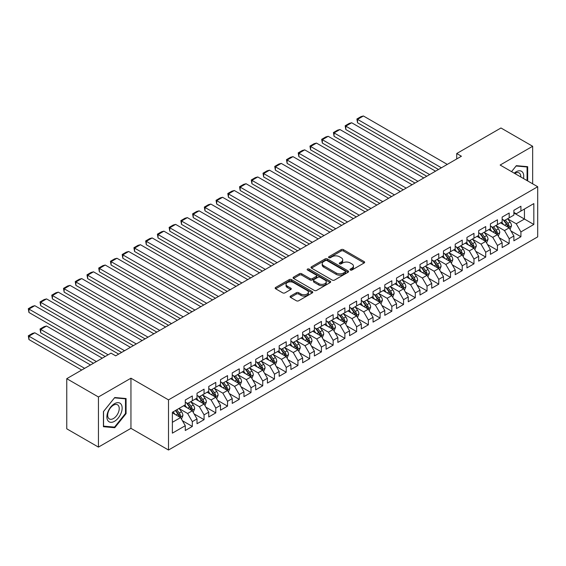 <?xml version="1.0" encoding="UTF-8"?>
<svg xmlns="http://www.w3.org/2000/svg" width="566" height="566" viewBox="0 0 566 566"><rect width="100%" height="100%" fill="white"/><g stroke="black" fill="none" stroke-linecap="round" stroke-linejoin="round"><path stroke-width="0.85" d="M350.319 270.017A1.139 0.658 0 0 0 351.932 270.017L364.171 262.949A1.627 0.941 0 0 0 364.645 262.284A1.627 0.941 0 0 0 364.171 261.619L343.435 249.648A1.627 0.941 0 0 0 341.128 249.648L328.896 256.716A1.139 0.658 0 0 0 328.556 257.183A1.139 0.658 0 0 0 328.896 257.65A1.139 0.658 0 0 0 330.509 257.65L332.086 256.731A5.214 3.007 0 0 1 339.459 256.731L341.192 257.728A5.214 3.007 0 0 1 342.713 259.858A5.214 3.007 0 0 1 341.192 261.987L339.607 262.9A1.139 0.658 0 0 0 339.275 263.367A1.139 0.658 0 0 0 339.607 263.834A1.139 0.658 0 0 0 341.22 263.834L342.805 262.921A5.214 3.007 0 0 1 350.177 262.921L351.903 263.919A5.214 3.007 0 0 1 353.432 266.041A5.214 3.007 0 0 1 351.903 268.171L350.319 269.083A1.139 0.658 0 0 0 349.986 269.55A1.139 0.658 0 0 0 350.319 270.017L350.319 269.083M290.563 296.068A1.627 0.941 0 0 0 290.082 296.733A1.627 0.941 0 0 0 290.563 297.398L296.379 300.758A1.627 0.941 0 0 0 298.685 300.758L312.276 292.912A1.627 0.941 0 0 0 312.75 292.247A1.627 0.941 0 0 0 312.276 291.582L291.54 279.611A1.627 0.941 0 0 0 289.24 279.611L275.642 287.457A1.627 0.941 0 0 0 275.168 288.122A1.627 0.941 0 0 0 275.642 288.787L282.675 292.848A1.627 0.941 0 0 0 284.974 292.848L290.79 289.488A1.627 0.941 0 0 0 291.271 288.823A1.627 0.941 0 0 0 290.79 288.158L287.309 286.141A4.358 2.519 0 0 1 286.035 284.365A4.358 2.519 0 0 1 288.724 282.038A4.358 2.519 0 0 1 293.471 282.59L307.119 290.464A4.358 2.519 0 0 1 308.399 292.247A4.358 2.519 0 0 1 305.711 294.568A4.358 2.519 0 0 1 300.956 294.023L298.685 292.714A1.627 0.941 0 0 0 296.379 292.714L290.563 296.068L290.563 297.398L296.379 294.065L296.379 292.714M98.442 396.971L98.442 447.105L130.951 428.342L130.951 378.201L98.442 396.971L66.76 378.675L111 353.134L115.69 355.844L461.417 156.237L456.727 153.528L456.727 158.947M130.951 378.201L168.505 399.879L537.7 186.73L537.7 236.864L168.505 450.02L168.505 399.879M532.656 183.816L532.656 146.276L500.146 165.046L537.7 186.73M532.656 146.276L500.967 127.987L456.727 153.528M332.207 280.078A1.627 0.941 0 0 0 334.506 280.078L348.104 272.232A1.627 0.941 0 0 0 348.578 271.567A1.627 0.941 0 0 0 348.104 270.902L327.367 258.931A1.627 0.941 0 0 0 325.061 258.931L311.47 266.777A1.627 0.941 0 0 0 310.996 267.442A1.627 0.941 0 0 0 311.47 268.107L332.207 280.078M307.954 270.265A1.139 0.658 0 0 1 309.107 270.428L309.107 269.069L330.19 281.238A1.627 0.941 0 0 1 330.664 281.903A1.627 0.941 0 0 1 330.19 282.568L316.599 290.415A1.627 0.941 0 0 1 314.293 290.415L293.556 278.444L293.556 277.114A1.627 0.941 0 0 0 293.082 277.779A1.627 0.941 0 0 0 293.556 278.444M293.556 277.114L299.372 273.76A1.627 0.941 0 0 1 301.678 273.76L310.09 278.613A1.627 0.941 0 0 0 312.39 278.613L316.252 276.385A1.627 0.941 0 0 0 316.727 275.72A1.627 0.941 0 0 0 316.252 275.055L307.494 270.003A1.139 0.658 0 0 1 307.161 269.536A1.139 0.658 0 0 1 307.869 268.928A1.139 0.658 0 0 1 309.107 269.069M513.878 212.95L524.441 219.049L524.441 209.017L533.83 203.597L520.918 211.054L520.918 206.243L513.878 210.304L513.878 215.115L509.181 217.825L509.181 213.014L502.141 217.082L502.141 221.893L497.45 224.603L497.45 219.792L490.404 223.86L490.404 228.671L485.713 231.381L485.713 226.57L478.673 230.631L478.673 235.442L473.975 238.152L473.975 233.341L466.936 237.409L466.936 242.22L462.238 244.929L462.238 240.118L455.198 244.187L455.198 248.998L450.508 251.707L450.508 246.896L443.461 250.957L443.461 255.768L438.77 258.478L438.77 253.667L431.731 257.735L431.731 262.546L427.033 265.256L427.033 260.445L419.993 264.513L419.993 269.317L415.303 272.034L415.303 267.223L408.256 271.284L408.256 276.095L403.565 278.805L403.565 273.994L396.525 278.062L396.525 282.873L391.828 285.582L391.828 280.771L384.788 284.832L384.788 289.643L380.09 292.353L380.09 287.549L373.051 291.61L373.051 296.421L368.36 299.131L368.36 294.32L361.313 298.388L361.313 303.199L356.622 305.909L356.622 301.098L349.583 305.159L349.583 309.97L344.885 312.68L344.885 307.876L337.845 311.937L337.845 316.748L333.155 319.457L333.155 314.646L326.108 318.715L326.108 323.526L321.417 326.235L321.417 321.424L314.378 325.485L314.378 330.296L309.68 333.006L309.68 328.195L302.64 332.263L302.64 337.074L297.942 339.784L297.942 334.973L290.903 339.041L290.903 343.852L286.212 346.562L286.212 341.751L279.165 345.812L279.165 350.623L274.475 353.333L274.475 348.522L267.435 352.59L267.435 357.401L262.737 360.11L262.737 355.299L255.698 359.368L255.698 364.179L251.007 366.888L251.007 362.077L243.96 366.138L243.96 370.949L239.269 373.659L239.269 368.848L232.23 372.916L232.23 377.727L227.532 380.437L227.532 375.626L220.492 379.694L220.492 384.505L215.795 387.215L215.795 382.404L208.755 386.465L208.755 391.276L204.064 393.986L204.064 389.175L197.018 393.243L197.018 398.054L192.327 400.763L192.327 395.952L185.287 400.02L185.287 404.832L172.375 412.281L172.375 433.153L185.287 425.696L180.589 417.567L172.375 412.826M533.83 203.597L533.83 224.469L520.918 231.919L516.227 223.789L507.716 218.879M510.999 231.006L520.918 236.73L520.918 231.919M520.918 236.73L513.878 240.798L513.878 235.987L509.181 238.696L504.49 230.567L495.979 225.65M499.269 237.784L509.181 243.507L509.181 238.696M509.181 243.507L502.141 247.568L502.141 242.764L497.45 245.474L492.753 237.338L484.248 232.428M487.531 244.554L497.45 250.285L497.45 245.474M497.45 250.285L490.404 254.346L490.404 249.535L485.713 252.245L481.015 244.116L472.511 239.206M475.794 251.332L485.713 257.056L485.713 252.245M485.713 257.056L478.673 261.124L478.673 256.313L473.975 259.023L469.285 250.894L460.774 245.977M464.063 258.11L473.975 263.834L473.975 259.023M473.975 263.834L466.936 267.895L466.936 263.084L462.238 265.801L457.547 257.664L449.036 252.754M452.326 264.881L462.238 270.605L462.238 265.801M462.238 270.605L455.198 274.673L455.198 269.862L450.508 272.571L445.81 264.442L437.306 259.532M440.589 271.659L450.508 277.382L450.508 272.571M450.508 277.382L443.461 281.451L443.461 276.64L438.77 279.349L434.08 271.22L425.568 266.303M428.851 278.437L438.77 284.16L438.77 279.349M438.77 284.16L431.731 288.221L431.731 283.41L427.033 286.12L422.342 277.991L413.831 273.081M417.121 285.207L427.033 290.931L427.033 286.12M427.033 290.931L419.993 294.999L419.993 290.188L415.303 292.898L410.605 284.769L402.093 279.859M405.383 291.985L415.303 297.709L415.303 292.898M415.303 297.709L408.256 301.777L408.256 296.966L403.565 299.676L398.867 291.547L390.363 286.629M393.646 298.763L403.565 304.487L403.565 299.676M403.565 304.487L396.525 308.548L396.525 303.737L391.828 306.447L387.137 298.317L378.626 293.407M381.916 305.534L391.828 311.258L391.828 306.447M391.828 311.258L384.788 315.326L384.788 310.515L380.09 313.224L375.4 305.095L366.888 300.185M370.178 312.312L380.09 318.035L380.09 313.224M380.09 318.035L373.051 322.104L373.051 317.293L368.36 320.002L363.662 311.873L355.158 306.956M358.441 319.082L368.36 324.813L368.36 320.002M368.36 324.813L361.313 328.874L361.313 324.063L356.622 326.773L351.925 318.644L343.421 313.734M346.703 325.86L356.622 331.584L356.622 326.773M356.622 331.584L349.583 335.652L349.583 330.841L344.885 333.551L340.194 325.422L331.683 320.512M334.973 332.638L344.885 338.362L344.885 333.551M344.885 338.362L337.845 342.43L337.845 337.619L333.155 340.329L328.457 332.2L319.946 327.282M323.236 339.409L333.155 345.14L333.155 340.329M333.155 345.14L326.108 349.201L326.108 344.39L321.417 347.1L316.719 338.97L308.215 334.06M311.498 346.187L321.417 351.911L321.417 347.1M321.417 351.911L314.378 355.979L314.378 351.168L309.68 353.877L304.989 345.748L296.478 340.838M299.761 352.965L309.68 358.688L309.68 353.877M309.68 358.688L302.64 362.756L302.64 357.945L297.942 360.655L293.252 352.519L284.74 347.609M288.03 359.735L297.942 365.466L297.942 360.655M297.942 365.466L290.903 369.527L290.903 364.716L286.212 367.426L281.514 359.297L273.01 354.387M276.293 366.513L286.212 372.237L286.212 367.426M286.212 372.237L279.165 376.305L279.165 371.494L274.475 374.204L269.777 366.075L261.273 361.158M264.555 373.291L274.475 379.015L274.475 374.204M274.475 379.015L267.435 383.083L267.435 378.272L262.737 380.982L258.046 372.845L249.535 367.935M252.825 380.062L262.737 385.793L262.737 380.982M262.737 385.793L255.698 389.854L255.698 385.043L251.007 387.752L246.309 379.623L237.798 374.713M241.088 386.84L251.007 392.563L251.007 387.752M251.007 392.563L243.96 396.632L243.96 391.821L239.269 394.53L234.572 386.401L226.067 381.484M229.35 393.618L239.269 399.341L239.269 394.53M239.269 399.341L232.23 403.402L232.23 398.598L227.532 401.308L222.841 393.172L214.33 388.262M217.613 400.388L227.532 406.119L227.532 401.308M227.532 406.119L220.492 410.18L220.492 405.369L215.795 408.079L211.104 399.95L202.593 395.04M205.882 407.166L215.795 412.89L215.795 408.079M215.795 412.89L208.755 416.958L208.755 412.147L204.064 414.857L199.366 406.728L190.862 401.81M194.145 413.944L204.064 419.668L204.064 414.857M204.064 419.668L197.018 423.729L197.018 418.918L192.327 421.635L187.629 413.498L179.125 408.588M182.408 420.715L192.327 426.439L192.327 421.635M192.327 426.439L185.287 430.507L185.287 425.696M185.287 402.115L187.629 403.473L192.327 400.763M172.375 422.307L180.589 417.567M197.018 395.344L199.366 396.695L204.064 393.986M187.629 413.498L192.327 410.789L183.639 405.78M197.018 418.918L192.327 410.789M208.755 388.566L211.104 389.924L215.795 387.215M199.366 406.728L204.064 404.018L195.376 399.002M208.755 412.147L204.064 404.018M220.492 381.795L222.841 383.147L227.532 380.437M211.104 399.95L215.795 397.24L207.114 392.224M220.492 405.369L215.795 397.24M232.23 375.017L234.572 376.369L239.269 373.659M222.841 393.172L227.532 390.462L218.851 385.453M232.23 398.598L227.532 390.462M243.96 368.24L246.309 369.598L251.007 366.888M234.572 386.401L239.269 383.691L230.581 378.675M243.96 391.821L239.269 383.691M255.698 361.469L258.046 362.82L262.737 360.11M246.309 379.623L251.007 376.914L242.319 371.897M255.698 385.043L251.007 376.914M267.435 354.691L269.777 356.042L274.475 353.333M258.046 372.845L262.737 370.136L254.056 365.127M267.435 378.272L262.737 370.136M279.165 347.913L281.514 349.272L286.212 346.562M269.777 366.075L274.475 363.365L265.787 358.349M279.165 371.494L274.475 363.365M290.903 341.142L293.252 342.494L297.942 339.784M281.514 359.297L286.212 356.587L277.524 351.571M290.903 364.716L286.212 356.587M302.64 334.365L304.989 335.716L309.68 333.006M293.252 352.519L297.942 349.809L289.261 344.8M302.64 357.945L297.942 349.809M314.378 327.587L316.719 328.945L321.417 326.235M304.989 345.748L309.68 343.038L300.999 338.022M314.378 351.168L309.68 343.038M326.108 320.816L328.457 322.167L333.155 319.457M316.719 338.97L321.417 336.261L312.729 331.244M326.108 344.39L321.417 336.261M337.845 314.038L340.194 315.396L344.885 312.68M328.457 332.2L333.155 329.483L324.467 324.474M337.845 337.619L333.155 329.483M349.583 307.26L351.925 308.619L356.622 305.909M340.194 325.422L344.885 322.712L336.204 317.696M349.583 330.841L344.885 322.712M361.313 300.489L363.662 301.841L368.36 299.131M351.925 318.644L356.622 315.934L347.934 310.918M361.313 324.063L356.622 315.934M373.051 293.712L375.4 295.07L380.09 292.353M363.662 311.873L368.36 309.156L359.672 304.147M373.051 317.293L368.36 309.156M384.788 286.934L387.137 288.292L391.828 285.582M375.4 305.095L380.09 302.385L371.409 297.369M384.788 310.515L380.09 302.385M396.525 280.163L398.867 281.514L403.565 278.805M387.137 298.317L391.828 295.608L383.147 290.599M396.525 303.737L391.828 295.608M408.256 273.385L410.605 274.743L415.303 272.034M398.867 291.547L403.565 288.837L394.877 283.821M408.256 296.966L403.565 288.837M419.993 266.607L422.342 267.966L427.033 265.256M410.605 284.769L415.303 282.059L406.614 277.043M419.993 290.188L415.303 282.059M431.731 259.836L434.08 261.188L438.77 258.478M422.342 277.991L427.033 275.281L418.352 270.272M431.731 283.41L427.033 275.281M443.461 253.059L445.81 254.417L450.508 251.707M434.08 271.22L438.77 268.51L430.089 263.494M443.461 276.64L438.77 268.51M455.198 246.281L457.547 247.639L462.238 244.929M445.81 264.442L450.508 261.733L441.82 256.716M455.198 269.862L450.508 261.733M466.936 239.51L469.285 240.861L473.975 238.152M457.547 257.664L462.238 254.955L453.557 249.946M466.936 263.084L462.238 254.955M478.673 232.732L481.015 234.091L485.713 231.381M469.285 250.894L473.975 248.184L465.294 243.168M478.673 256.313L473.975 248.184M490.404 225.961L492.753 227.313L497.45 224.603M481.015 244.116L485.713 241.406L477.025 236.39M490.404 249.535L485.713 241.406M502.141 219.184L504.49 220.535L509.181 217.825M492.753 237.338L497.45 234.628L488.762 229.619M502.141 242.764L497.45 234.628M513.878 212.406L516.227 213.764L520.918 211.054M504.49 230.567L509.181 227.857L500.5 222.841M513.878 235.987L509.181 227.857M66.76 378.675L66.76 428.816L98.442 447.105M130.951 428.342L168.505 450.02M516.227 223.789L524.441 219.049L533.83 224.469M527.668 180.936L527.668 166.68L516.341 165.668L511.551 171.632L516.107 166.001L527.08 166.977L527.08 180.596M126.076 413.633L126.076 398.535L114.756 397.523L103.429 411.609L103.429 426.707L114.756 427.719L126.076 413.633L125.496 413.293M350.771 270.18L351.903 269.529A5.214 3.007 0 0 0 353.432 267.4L353.432 266.041M342.713 259.858L342.713 261.216A5.214 3.007 0 0 1 341.192 263.339L340.06 263.997M364.15 262.964L343.435 251.007A1.627 0.941 0 0 0 341.128 251.007L329.348 257.806M348.104 270.902L348.104 272.232L327.367 260.282A1.627 0.941 0 0 0 325.061 260.282L311.491 268.121L311.47 266.777M345.218 272.027A1.139 0.658 0 0 0 345.557 271.567A1.139 0.658 0 0 0 345.218 271.1L327.021 260.593A1.139 0.658 0 0 0 325.408 260.593L323.738 261.556A5.214 3.007 0 0 0 322.21 263.685A5.214 3.007 0 0 0 323.738 265.808L336.176 272.996A5.214 3.007 0 0 0 343.548 272.996L345.218 272.027L345.218 273.385A1.139 0.658 0 0 0 345.557 272.918L345.557 271.567M322.21 263.685L322.21 265.037A5.214 3.007 0 0 0 323.738 267.166L323.738 265.808M345.218 273.385L343.548 274.347A5.214 3.007 0 0 1 336.176 274.347L323.738 267.166M293.577 278.458L299.372 275.111L299.372 273.76M316.727 275.72L316.727 277.078A1.627 0.941 0 0 1 316.252 277.743L312.39 279.965A1.627 0.941 0 0 1 310.09 279.965L301.678 275.111A1.627 0.941 0 0 0 299.372 275.111M309.107 270.428L330.169 282.583M318.814 283.651A4.358 2.519 0 0 0 323.561 284.196A4.358 2.519 0 0 0 326.249 281.875A4.358 2.519 0 0 0 324.976 280.092L320.165 277.319A1.627 0.941 0 0 0 317.866 277.319L314.003 279.547A1.627 0.941 0 0 0 313.529 280.212A1.627 0.941 0 0 0 314.003 280.877L318.814 283.651L318.814 285.009A4.358 2.519 0 0 0 323.561 285.554A4.358 2.519 0 0 0 326.249 283.226L326.249 281.875M313.529 280.212L313.529 281.564A1.627 0.941 0 0 0 314.003 282.229L314.003 280.877M318.814 285.009L314.003 282.229M308.399 292.247L308.399 293.598A4.358 2.519 0 0 1 305.711 295.926A4.358 2.519 0 0 1 300.956 295.381L298.685 294.065A1.627 0.941 0 0 0 296.379 294.065M286.035 284.365L286.035 285.724A4.358 2.519 0 0 0 287.309 287.5L287.309 286.141M290.768 289.502L287.309 287.5M312.255 292.926L291.54 280.962A1.627 0.941 0 0 0 289.24 280.962L275.67 288.801M113.561 427.026L114.756 427.719M510.051 229.357L511.508 225.806A4.401 2.54 -120 0 0 510.1 222.063L507.61 218.738M503.634 224.652L501.745 222.127M357.535 149.856L415.005 183.037L334.067 136.307L333.424 132.543L337.527 130.173L339.933 129.529L334.067 132.918L334.067 136.307M508.353 227.376L509.131 225.997A4.401 2.54 -120 0 0 507.872 223.351L505.381 220.025M503.959 220.231L507.037 224.341A2.243 1.295 60 0 1 507.44 225.02L509.131 225.997M503.181 219.785L506.464 224.164A4.401 2.54 60 0 1 507.723 226.81L507.815 227.065M441.409 167.791L357.535 119.369L357.535 122.758L438.48 169.482M447.282 164.402L363.407 115.98L357.535 119.369L356.891 118.994L361.002 116.624L363.407 115.98M357.535 122.758L356.891 118.994M498.313 236.135L499.771 232.584A4.401 2.54 -120 0 0 498.37 228.841L495.873 225.509M491.904 231.43L490.007 228.897M345.805 156.633L403.268 189.808L322.33 143.078L321.686 139.321L325.797 136.951L328.202 136.307L322.33 139.696L322.33 143.078M496.615 234.154L497.394 232.775A4.401 2.54 -120 0 0 496.134 230.129L493.644 226.796M492.222 227.008L495.3 231.119A2.243 1.295 60 0 1 495.71 231.798L497.394 232.775M491.451 226.563L494.726 230.942A4.401 2.54 60 0 1 495.986 233.581L496.078 233.836M486.583 242.913L488.034 239.361A4.401 2.54 -120 0 0 486.633 235.612L484.135 232.286M480.166 238.201L478.27 235.675M334.067 163.404L391.538 196.586L310.593 149.856L309.949 146.099L314.059 143.722L316.465 143.078L310.593 146.467L310.593 149.856M484.885 240.925L485.663 239.545A4.401 2.54 -120 0 0 484.404 236.899L481.907 233.574M480.484 233.779L483.562 237.89A2.243 1.295 60 0 1 483.972 238.569L485.663 239.545M479.713 233.334L482.996 237.713A4.401 2.54 60 0 1 484.255 240.359L484.34 240.614M429.672 174.569L345.805 126.14L345.805 129.529L426.743 176.259M435.544 171.18L351.67 122.758L345.805 126.14L345.154 125.772L349.264 123.402L351.67 122.758M345.805 129.529L345.154 125.772M417.941 181.339L333.424 132.543M423.807 177.957L339.933 129.529M523.5 178.531A10.789 6.226 120 0 0 522.715 172.411A10.789 6.226 120 0 0 514.232 173.175M520.805 176.974A8.165 4.719 120 0 0 520.041 173.79A8.165 4.719 120 0 0 519.121 172.941A8.165 4.719 120 0 0 514.784 173.5M526.352 166.56L527.08 166.977M107.915 420.701A10.789 6.226 120 0 0 118.336 417.913A10.789 6.226 120 0 0 121.124 404.265A10.789 6.226 120 0 0 110.71 407.06A10.789 6.226 120 0 0 107.915 420.701M108.446 418.09A8.165 4.719 120 0 0 109.365 418.939A8.165 4.719 120 0 0 116.964 415.126A8.165 4.719 120 0 0 118.45 405.645A8.165 4.719 120 0 0 117.537 404.796A8.165 4.719 120 0 0 109.931 408.602A8.165 4.719 120 0 0 108.446 418.09M114.523 397.856L125.496 398.832L125.496 413.463L114.523 427.118L103.55 426.134L103.55 411.503L114.495 397.841M124.768 398.414L125.496 398.832M474.846 249.684L476.303 246.132A4.401 2.54 -120 0 0 474.895 242.39L472.405 239.064M468.429 244.979L466.533 242.446M322.33 170.182L379.8 203.364L298.862 156.633L298.218 152.87L302.322 150.499L304.727 149.856L298.862 153.244L298.862 156.633M473.148 247.703L473.926 246.323A4.401 2.54 -120 0 0 472.667 243.677L470.176 240.352M468.747 240.557L471.832 244.668A2.243 1.295 60 0 1 472.235 245.347L473.926 246.323M467.976 240.111L471.259 244.491A4.401 2.54 60 0 1 472.518 247.137L472.603 247.392M463.108 256.462L464.566 252.91A4.401 2.54 -120 0 0 463.158 249.167L460.667 245.835M456.698 251.757L454.802 249.224M310.593 176.96L368.063 210.135L287.125 163.404L286.481 159.647L290.584 157.277L292.99 156.633L287.125 160.022L287.125 163.404M461.41 254.481L462.189 253.101A4.401 2.54 -120 0 0 460.929 250.455L458.439 247.123M457.017 247.335L460.094 251.445A2.243 1.295 60 0 1 460.505 252.125L462.189 253.101M456.238 246.882L459.521 251.269A4.401 2.54 60 0 1 460.781 253.908L460.873 254.162M406.204 188.117L321.686 139.321M412.069 184.728L328.202 136.307M394.467 194.895L309.949 146.099M400.339 191.506L316.465 143.078M451.371 263.24L452.828 259.688A4.401 2.54 -120 0 0 451.427 255.938L448.93 252.613M444.961 258.528L443.065 256.002M298.862 183.731L356.325 216.912L275.387 170.182L274.743 166.425L278.854 164.048L281.26 163.404L275.387 166.793L275.387 170.182M449.68 261.251L450.451 259.872A4.401 2.54 -120 0 0 449.199 257.226L446.701 253.901M445.279 254.106L448.357 258.216A2.243 1.295 60 0 1 448.767 258.895L450.451 259.872M444.508 253.66L447.791 258.039A4.401 2.54 60 0 1 449.043 260.685L449.135 260.94M382.736 201.666L298.218 152.87M388.601 198.277L304.727 149.856M439.64 270.01L441.091 266.459A4.401 2.54 -120 0 0 439.69 262.716L437.2 259.391M433.223 265.305L431.327 262.773M287.125 190.509L344.595 223.69L263.657 176.96L263.006 173.196L267.117 170.826L269.522 170.182L263.657 173.571L263.657 176.96M437.942 268.029L438.721 266.65A4.401 2.54 -120 0 0 437.461 264.004L434.964 260.678M433.542 260.884L436.627 264.994A2.243 1.295 60 0 1 437.03 265.673L438.721 266.65M432.771 260.438L436.053 264.817A4.401 2.54 60 0 1 437.313 267.463L437.398 267.718M370.999 208.444L286.481 159.647M376.864 205.055L292.99 156.633M427.903 276.788L429.361 273.236A4.401 2.54 -120 0 0 427.953 269.494L425.462 266.161M421.486 272.083L419.597 269.55M275.387 197.286L332.858 230.461L251.92 183.731L251.276 179.974L255.379 177.604L257.785 176.96L251.92 180.349L251.92 183.731M426.205 274.807L426.983 273.42A4.401 2.54 -120 0 0 425.724 270.781L423.234 267.449M421.812 267.661L424.889 271.772A2.243 1.295 60 0 1 425.292 272.451L426.983 273.42M421.033 267.209L424.316 271.595A4.401 2.54 60 0 1 425.575 274.234L425.667 274.489M359.261 215.221L274.743 166.425M365.134 211.833L281.26 163.404M416.166 283.559L417.623 280.014A4.401 2.54 -120 0 0 416.222 276.265L413.725 272.939M409.756 278.854L407.86 276.328M263.657 204.057L321.12 237.239L240.182 190.509L239.538 186.752L243.642 184.375L246.054 183.731L240.182 187.12L240.182 190.509M414.468 281.578L415.246 280.198A4.401 2.54 -120 0 0 413.987 277.552L411.496 274.227M410.074 274.432L413.152 278.543A2.243 1.295 60 0 1 413.562 279.222L415.246 280.198M409.303 273.986L412.579 278.366A4.401 2.54 60 0 1 413.838 281.012L413.93 281.267M347.524 221.992L263.006 173.196M353.396 218.603L269.522 170.182M404.435 290.337L405.886 286.785A4.401 2.54 -120 0 0 404.485 283.042L401.987 279.717M398.018 285.632L396.122 283.099M251.92 210.835L309.39 244.017L228.445 197.286L227.801 193.522L231.911 191.152L234.317 190.509L228.445 193.897L228.445 197.286M402.737 288.356L403.516 286.976A4.401 2.54 -120 0 0 402.256 284.33L399.759 281.005M398.337 281.21L401.414 285.321A2.243 1.295 60 0 1 401.825 286L403.516 286.976M397.565 280.764L400.848 285.144A4.401 2.54 60 0 1 402.108 287.79L402.193 288.044M335.794 228.77L251.276 179.974M341.659 225.381L257.785 176.96M392.698 297.115L394.148 293.563A4.401 2.54 -120 0 0 392.747 289.82L390.257 286.488M386.281 292.41L384.385 289.877M240.182 217.613L297.652 250.788L216.714 204.057L216.063 200.3L220.174 197.93L222.58 197.286L216.714 200.675L216.714 204.057M391 295.134L391.778 293.747A4.401 2.54 -120 0 0 390.519 291.108L388.028 287.776M386.599 287.988L389.684 292.091A2.243 1.295 60 0 1 390.087 292.778L391.778 293.747M385.828 287.535L389.111 291.915A4.401 2.54 60 0 1 390.37 294.561L390.455 294.815M324.056 235.548L239.538 186.752M329.921 232.159L246.054 183.731M380.96 303.885L382.418 300.341A4.401 2.54 -120 0 0 381.01 296.591L378.52 293.266M374.55 299.181L372.654 296.655M228.445 224.384L285.915 257.565L204.977 210.835L204.333 207.078L208.437 204.701L210.842 204.057L204.977 207.446L204.977 210.835M379.262 301.904L380.041 300.525A4.401 2.54 -120 0 0 378.781 297.879L376.291 294.553M374.869 294.759L377.947 298.869A2.243 1.295 60 0 1 378.35 299.548L380.041 300.525M374.091 294.313L377.373 298.692A4.401 2.54 60 0 1 378.633 301.338L378.725 301.593M312.319 242.319L227.801 193.522M318.191 238.93L234.317 190.509M369.223 310.663L370.68 307.112A4.401 2.54 -120 0 0 369.28 303.369L366.782 300.044M362.813 305.958L360.917 303.426M216.714 231.161L274.177 264.343L193.239 217.613L192.596 213.849L196.706 211.479L199.112 210.835L193.239 214.224L193.239 217.613M367.532 308.682L368.303 307.303A4.401 2.54 -120 0 0 367.051 304.657L364.554 301.324M363.131 301.536L366.209 305.647A2.243 1.295 60 0 1 366.619 306.326L368.303 307.303M362.36 301.091L365.636 305.47A4.401 2.54 60 0 1 366.895 308.116L366.987 308.371M300.588 249.097L216.063 200.3M306.454 245.708L222.58 197.286M357.493 317.441L358.943 313.889A4.401 2.54 -120 0 0 357.542 310.147L355.052 306.814M351.076 312.736L349.18 310.203M204.977 237.939L262.447 271.114L181.509 224.384L180.858 220.627L184.969 218.257L187.374 217.613L181.509 220.995L181.509 224.384M355.795 315.46L356.573 314.073A4.401 2.54 -120 0 0 355.314 311.434L352.816 308.102M351.394 308.307L354.479 312.418A2.243 1.295 60 0 1 354.882 313.104L356.573 314.073M350.623 307.862L353.906 312.241A4.401 2.54 60 0 1 355.165 314.887L355.25 315.142M288.851 255.874L204.333 207.078M294.716 252.486L210.842 204.057M345.755 324.212L347.213 320.667A4.401 2.54 -120 0 0 345.805 316.918L343.314 313.592M339.338 319.507L337.449 316.981M193.239 244.71L250.71 277.892L169.772 231.161L169.128 227.398L173.231 225.027L175.637 224.384L169.772 227.773L169.772 231.161M344.057 322.231L344.835 320.851A4.401 2.54 -120 0 0 343.576 318.205L341.086 314.88M339.664 315.085L342.741 319.196A2.243 1.295 60 0 1 343.145 319.875L344.835 320.851M338.885 314.639L342.168 319.019A4.401 2.54 60 0 1 343.428 321.665L343.52 321.92M277.114 262.645L192.596 213.849M282.979 259.256L199.112 210.835M334.018 330.99L335.475 327.438A4.401 2.54 -120 0 0 334.074 323.695L331.577 320.363M327.608 326.285L325.712 323.752M181.509 251.488L238.972 284.67L158.034 237.939L157.39 234.175L161.494 231.805L163.899 231.161L158.034 234.55L158.034 237.939M332.32 329.009L333.098 327.629A4.401 2.54 -120 0 0 331.839 324.983L329.348 321.651M327.926 321.863L331.004 325.974A2.243 1.295 60 0 1 331.414 326.653L333.098 327.629M327.155 321.417L330.431 325.797A4.401 2.54 60 0 1 331.69 328.443L331.782 328.697M265.376 269.423L180.858 220.627M271.248 266.034L187.374 217.613M322.287 337.768L323.738 334.216A4.401 2.54 -120 0 0 322.337 330.473L319.84 327.141M315.87 333.063L313.974 330.53M169.772 258.266L227.242 291.44L146.297 244.71L145.653 240.953L149.764 238.583L152.169 237.939L146.297 241.321L146.297 244.71M320.589 335.78L321.368 334.4A4.401 2.54 -120 0 0 320.108 331.754L317.611 328.429M316.189 328.634L319.266 332.744A2.243 1.295 60 0 1 319.677 333.431L321.368 334.4M315.418 328.188L318.7 332.567A4.401 2.54 60 0 1 319.96 335.214L320.045 335.468M253.646 276.194L169.128 227.398M259.511 272.812L175.637 224.384M310.55 344.538L312 340.994A4.401 2.54 -120 0 0 310.6 337.244L308.109 333.919M304.133 339.833L302.237 337.308M158.034 265.037L215.505 298.218L134.566 251.488L133.916 247.724L138.026 245.354L140.432 244.71L134.566 248.099L134.566 251.488M308.852 342.557L309.63 341.178A4.401 2.54 -120 0 0 308.371 338.532L305.881 335.206M304.451 335.412L307.536 339.522A2.243 1.295 60 0 1 307.939 340.201L309.63 341.178M303.68 334.966L306.963 339.345A4.401 2.54 60 0 1 308.222 341.991L308.307 342.246M241.908 282.972L157.39 234.175M247.774 279.583L163.899 231.161M298.813 351.316L300.27 347.765A4.401 2.54 -120 0 0 298.862 344.022L296.372 340.69M292.396 346.611L290.507 344.078M146.297 271.814L203.767 304.996L122.829 258.266L122.185 254.502L126.289 252.132L128.694 251.488L122.829 254.877L122.829 258.266M297.115 349.335L297.893 347.956A4.401 2.54 -120 0 0 296.634 345.31L294.143 341.977M292.721 342.189L295.799 346.3A2.243 1.295 60 0 1 296.202 346.979L297.893 347.956M291.943 341.744L295.226 346.123A4.401 2.54 60 0 1 296.485 348.769L296.577 349.024M230.171 289.75L145.653 240.953M236.043 286.361L152.169 237.939M287.075 358.094L288.533 354.542A4.401 2.54 -120 0 0 287.132 350.793L284.634 347.467M280.665 353.382L278.769 350.856M134.566 278.592L192.03 311.767L111.092 265.037L110.448 261.28L114.558 258.91L116.964 258.266L111.092 261.648L111.092 265.037M285.384 356.106L286.155 354.726A4.401 2.54 -120 0 0 284.896 352.08L282.406 348.755M280.984 348.96L284.061 353.071A2.243 1.295 60 0 1 284.472 353.757L286.155 354.726M280.212 348.514L283.488 352.894A4.401 2.54 60 0 1 284.748 355.54L284.84 355.795M218.441 296.52L133.916 247.724M224.306 293.138L140.432 244.71M275.345 364.865L276.795 361.313A4.401 2.54 -120 0 0 275.394 357.57L272.904 354.245M268.928 360.16L267.032 357.634M122.829 285.363L180.299 318.545L99.361 271.814L98.71 268.051L102.821 265.68L105.226 265.037L99.361 268.425L99.361 271.814M273.647 362.884L274.425 361.504A4.401 2.54 -120 0 0 273.166 358.858L270.668 355.533M269.246 355.738L272.324 359.849A2.243 1.295 60 0 1 272.734 360.528L274.425 361.504M268.475 355.292L271.758 359.672A4.401 2.54 60 0 1 273.017 362.318L273.102 362.573M206.703 303.298L122.185 254.502M212.568 299.909L128.694 251.488M263.607 371.643L265.065 368.091A4.401 2.54 -120 0 0 263.657 364.348L261.167 361.016M257.19 366.938L255.294 364.405M111.092 292.141L168.562 325.316L87.624 278.592L86.98 274.828L91.084 272.458L93.489 271.814L87.624 275.203L87.624 278.592M261.909 369.662L262.688 368.282A4.401 2.54 -120 0 0 261.428 365.636L258.938 362.304M257.516 362.516L260.593 366.627A2.243 1.295 60 0 1 260.997 367.306L262.688 368.282M256.738 362.07L260.02 366.45A4.401 2.54 60 0 1 261.28 369.096L261.372 369.35M194.966 310.076L110.448 261.28M200.831 306.687L116.964 258.266M251.87 378.421L253.327 374.869A4.401 2.54 -120 0 0 251.92 371.119L249.429 367.794M245.46 373.709L243.564 371.183M99.361 298.912L156.824 332.093L75.886 285.363L75.243 281.606L79.346 279.236L81.752 278.592L75.886 281.974L75.886 285.363M250.172 376.432L250.95 375.053A4.401 2.54 -120 0 0 249.691 372.407L247.2 369.082M245.778 369.287L248.856 373.397A2.243 1.295 60 0 1 249.266 374.076L250.95 375.053M245 368.841L248.283 373.22A4.401 2.54 60 0 1 249.542 375.866L249.634 376.121M183.228 316.847L98.71 268.051M189.101 313.465L105.226 265.037M240.14 385.191L241.59 381.64A4.401 2.54 -120 0 0 240.189 377.897L237.692 374.572M233.723 380.486L231.827 377.961M87.624 305.69L145.087 338.871M238.442 383.21L239.22 381.831A4.401 2.54 -120 0 0 237.961 379.185L235.463 375.859M234.041 376.065L237.119 380.175A2.243 1.295 60 0 1 237.529 380.854L239.22 381.831M233.27 375.619L236.553 379.998A4.401 2.54 60 0 1 237.812 382.644L237.897 382.899M171.498 323.625L86.98 274.828M177.363 320.236L93.489 271.814M228.402 391.969L229.853 388.418A4.401 2.54 -120 0 0 228.452 384.675L225.961 381.343M221.985 387.264L220.089 384.731M75.886 312.467L133.357 345.642L52.419 298.912L51.768 295.155L55.878 292.785L58.284 292.141L52.419 295.53L52.419 298.912M226.704 389.988L227.482 388.609A4.401 2.54 -120 0 0 226.223 385.962L223.733 382.63M222.304 382.842L225.388 386.953A2.243 1.295 60 0 1 225.792 387.632L227.482 388.609M221.532 382.397L224.815 386.776A4.401 2.54 60 0 1 226.075 389.422L226.159 389.67M159.761 330.403L75.243 281.606M165.626 327.014L81.752 278.592M216.665 398.747L218.122 395.195A4.401 2.54 -120 0 0 216.714 391.446L214.224 388.12M210.248 394.035L208.359 391.509M64.149 319.245L121.619 352.42L40.681 305.69L40.037 301.933L44.141 299.555L46.546 298.912L40.681 302.301L40.681 305.69M214.967 396.759L215.745 395.379A4.401 2.54 -120 0 0 214.486 392.733L211.995 389.408M210.573 389.613L213.651 393.724A2.243 1.295 60 0 1 214.054 394.403L215.745 395.379M209.795 389.167L213.078 393.547A4.401 2.54 60 0 1 214.337 396.193L214.429 396.448M148.023 337.173L64.149 288.752L64.149 292.141L145.094 338.871M153.895 333.791L70.021 285.363L64.149 288.752L63.505 288.377L67.616 286.007L70.021 285.363M64.149 292.141L63.505 288.377M204.927 405.518L206.385 401.966A4.401 2.54 -120 0 0 204.984 398.223L202.487 394.898M198.517 400.813L196.621 398.28M52.419 326.016L105.191 356.488L28.944 312.467L28.3 308.703L32.411 306.333L34.816 305.69L28.944 309.078L28.944 312.467M203.229 403.537L204.008 402.157A4.401 2.54 -120 0 0 202.748 399.511L200.258 396.186M198.836 396.391L201.913 400.502A2.243 1.295 60 0 1 202.324 401.181L204.008 402.157M198.065 395.945L201.34 400.325A4.401 2.54 60 0 1 202.6 402.971L202.692 403.225M136.293 343.951L51.768 295.155M142.158 340.562L58.284 292.141M193.197 412.296L194.647 408.744A4.401 2.54 -120 0 0 193.247 405.001L190.756 401.669M96.39 361.568L40.681 329.405L46.546 326.016L102.255 358.179M186.78 407.591L184.884 405.058M40.681 332.794L40.037 329.03L40.681 329.405L40.681 332.794L93.454 363.259M191.499 410.315L192.277 408.935A4.401 2.54 -120 0 0 191.018 406.289L188.52 402.957M187.098 403.169L190.176 407.279A2.243 1.295 60 0 1 190.586 407.959L192.277 408.935M186.327 402.716L189.61 407.103A4.401 2.54 60 0 1 190.869 409.742L190.954 409.996M40.037 329.03L44.141 326.66L46.546 326.016M124.555 350.729L40.037 301.933M130.421 347.34L46.546 298.912M181.46 419.073L182.917 415.522A4.401 2.54 -120 0 0 181.509 411.772L179.019 408.447M84.652 368.346L28.944 336.183L34.816 332.794L90.518 364.957M175.043 414.362L173.146 411.836M28.944 339.565L28.3 335.808L28.944 336.183L28.944 339.565L81.716 370.037M179.762 417.085L180.54 415.706A4.401 2.54 -120 0 0 179.281 413.06L176.79 409.734M175.686 410.371L178.446 414.05A2.243 1.295 60 0 1 178.849 414.729L180.54 415.706M175.382 410.548L177.873 413.873A4.401 2.54 60 0 1 179.132 416.519L179.217 416.774M28.3 335.808L32.411 333.438L34.816 332.794M108.127 354.79L28.3 308.703M118.683 354.111L34.816 305.69M351.903 269.529L351.903 268.171M339.607 263.834L339.607 262.9M341.192 263.339L341.192 261.987M328.896 257.65L328.896 256.716M341.128 251.007L341.128 249.648M343.435 251.007L343.435 249.648M364.171 262.949L364.171 261.619M325.061 260.282L325.061 258.931M327.367 260.282L327.367 258.931M336.176 274.347L336.176 272.996M343.548 274.347L343.548 272.996M301.678 275.111L301.678 273.76M310.09 279.965L310.09 278.613M312.39 279.965L312.39 278.613M316.252 277.743L316.252 276.385M330.19 282.568L330.19 281.238M298.685 294.065L298.685 292.714M300.956 295.381L300.956 294.023M290.79 289.488L290.79 288.158M275.642 288.787L275.642 287.457M289.24 280.962L289.24 279.611M291.54 280.962L291.54 279.611M312.276 292.912L312.276 291.582M508.629 227.539L511.48 225.891M507.872 223.351L510.1 222.063M504.624 225.226L506.464 224.164M496.898 234.31L499.743 232.668M496.134 230.129L498.37 228.841M492.894 232.003L494.726 230.942M485.161 241.088L488.005 239.446M484.404 236.899L486.633 235.612M481.157 238.774L482.996 237.713M473.424 247.866L476.268 246.217M472.667 243.677L474.895 242.39M469.419 245.552L471.259 244.491M461.686 254.636L464.537 252.995M460.929 250.455L463.158 249.167M457.689 252.33L459.521 251.269M449.956 261.414L452.8 259.773M449.199 257.226L451.427 255.938M445.951 259.101L447.791 258.039M438.218 268.192L441.063 266.544M437.461 264.004L439.69 262.716M434.214 265.879L436.053 264.817M426.481 274.963L429.332 273.321M425.724 270.781L427.953 269.494M422.477 272.649L424.316 271.595M414.751 281.741L417.595 280.099M413.987 277.552L416.222 276.265M410.746 279.427L412.579 278.366M403.013 288.519L405.857 286.87M402.256 284.33L404.485 283.042M399.009 286.205L400.848 285.144M391.276 295.289L394.12 293.648M390.519 291.108L392.747 289.82M387.271 292.976L389.111 291.915M379.538 302.067L382.39 300.426M378.781 297.879L381.01 296.591M375.534 299.754L377.373 298.692M367.808 308.838L370.652 307.197M367.051 304.657L369.28 303.369M363.804 306.531L365.636 305.47M356.071 315.616L358.915 313.974M355.314 311.434L357.542 310.147M352.066 313.302L353.906 312.241M344.333 322.394L347.184 320.752M343.576 318.205L345.805 316.918M340.329 320.08L342.168 319.019M332.603 329.164L335.447 327.523M331.839 324.983L334.074 323.695M328.598 326.858L330.431 325.797M320.865 335.942L323.71 334.301M320.108 331.754L322.337 330.473M316.861 333.629L318.7 332.567M309.128 342.72L311.972 341.079M308.371 338.532L310.6 337.244M305.124 340.407L306.963 339.345M297.391 349.491L300.242 347.849M296.634 345.31L298.862 344.022M293.386 347.184L295.226 346.123M285.66 356.269L288.504 354.627M284.896 352.08L287.132 350.793M281.656 353.955L283.488 352.894M273.923 363.047L276.767 361.398M273.166 358.858L275.394 357.57M269.918 360.733L271.758 359.672M262.185 369.817L265.037 368.176M261.428 365.636L263.657 364.348M258.181 367.511L260.02 366.45M250.455 376.595L253.299 374.954M249.691 372.407L251.92 371.119M246.451 374.282L248.283 373.22M238.718 383.373L241.562 381.725M237.961 379.185L240.189 377.897M234.713 381.06L236.553 379.998M226.98 390.144L229.824 388.502M226.223 385.962L228.452 384.675M222.976 387.837L224.815 386.776M215.243 396.922L218.094 395.28M214.486 392.733L216.714 391.446M211.238 394.608L213.078 393.547M203.512 403.7L206.357 402.051M202.748 399.511L204.984 398.223M199.508 401.386L201.34 400.325M191.775 410.47L194.619 408.829M191.018 406.289L193.247 405.001M187.77 408.164L189.61 407.103M180.038 417.248L182.882 415.607M179.281 413.06L181.509 411.772M176.033 414.935L177.873 413.873"/></g></svg>

